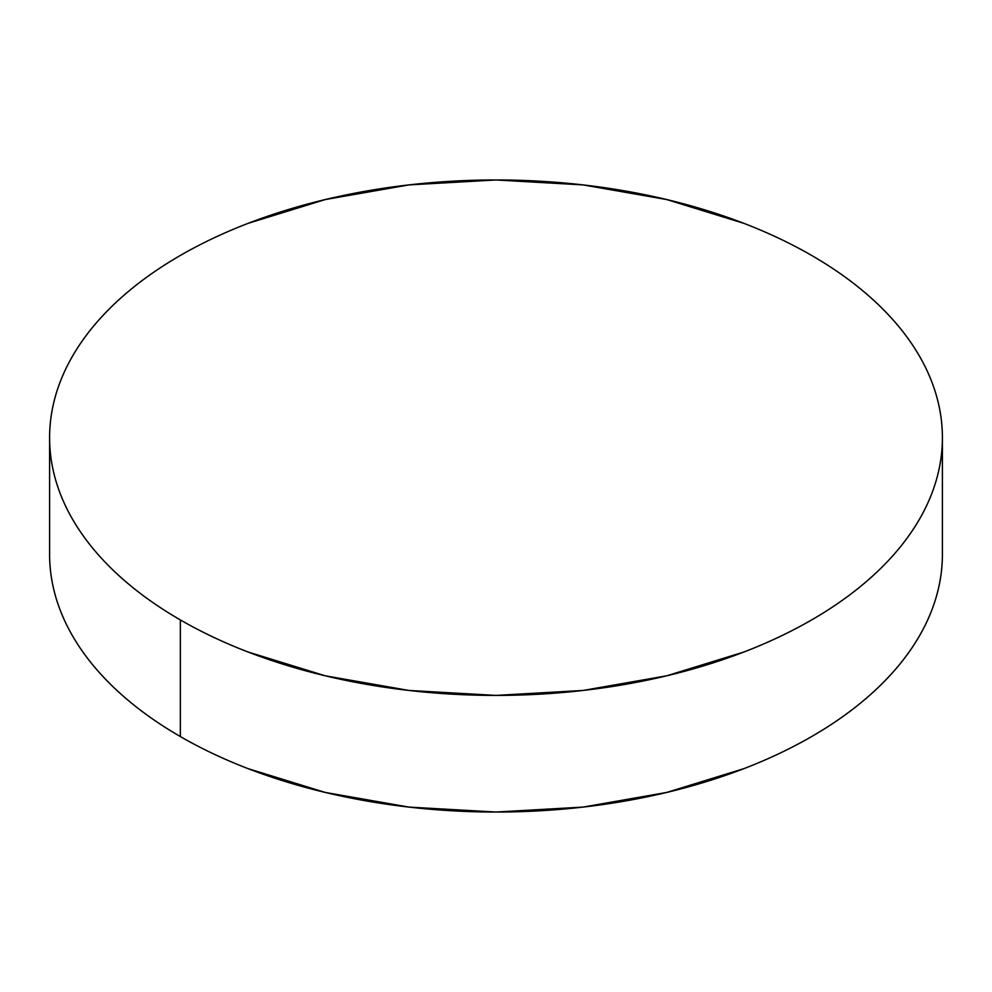 <?xml version="1.0" encoding="UTF-8"?>
<svg xmlns="http://www.w3.org/2000/svg" width="992" height="992" viewBox="0 0 992 992"><rect width="100%" height="100%" fill="white"/><g stroke="black" fill="none" stroke-linecap="round" stroke-linejoin="round"><path stroke-width="1.49" d="M942.4 554.317C942.4 571.243 939.536 587.996 933.819 604.599C928.103 621.19 919.634 637.31 908.424 652.947C897.202 668.583 883.45 683.438 867.169 697.5C850.888 711.574 832.375 724.594 811.654 736.56C790.922 748.526 768.378 759.202 744.012 768.614L666.835 792.422L583.085 807.091L496 812.039L408.915 807.091L325.165 792.422L247.988 768.614C223.622 759.202 201.078 748.526 180.346 736.56C159.625 724.594 141.112 711.574 124.831 697.5C108.55 683.438 94.798 668.583 83.576 652.947C72.366 637.31 63.897 621.19 58.181 604.599C52.464 587.996 49.6 571.243 49.6 554.317A446.4 257.722 0 0 0 180.346 736.56A446.4 257.722 0 0 0 666.835 792.422A446.4 257.722 0 0 0 942.4 554.317L942.4 437.683A446.4 257.722 180 0 1 666.835 675.788A446.4 257.722 180 0 1 180.346 619.926L180.346 736.56L180.346 619.926A446.4 257.722 180 0 1 49.6 437.683A446.4 257.722 180 0 1 325.165 199.578A446.4 257.722 180 0 1 811.654 255.44A446.4 257.722 180 0 1 942.4 437.683C942.4 420.757 939.536 404.004 933.819 387.401C928.103 370.81 919.634 354.69 908.424 339.053C897.202 323.417 883.45 308.562 867.169 294.5C850.888 280.426 832.375 267.406 811.654 255.44C790.922 243.474 768.378 232.798 744.012 223.386L666.835 199.578L583.085 184.909L496 179.961L408.915 184.909L325.165 199.578L247.988 223.386C223.622 232.798 201.078 243.474 180.346 255.44C159.625 267.406 141.112 280.426 124.831 294.5C108.55 308.562 94.798 323.417 83.576 339.053C72.366 354.69 63.897 370.81 58.181 387.401C52.464 404.004 49.6 420.757 49.6 437.683C49.6 454.609 52.464 471.361 58.181 487.965C63.897 504.556 72.366 520.676 83.576 536.312C94.798 551.949 108.55 566.792 124.831 580.866C141.112 594.94 159.625 607.96 180.346 619.926C201.078 631.892 223.622 642.568 247.988 651.98L325.165 675.788L408.915 690.457L496 695.404L583.085 690.457L666.835 675.788L744.012 651.98C768.378 642.568 790.922 631.892 811.654 619.926C832.375 607.96 850.888 594.94 867.169 580.866C883.45 566.792 897.202 551.949 908.424 536.312C919.634 520.676 928.103 504.556 933.819 487.965C939.536 471.361 942.4 454.609 942.4 437.683M49.6 554.317L49.6 437.683"/></g></svg>
